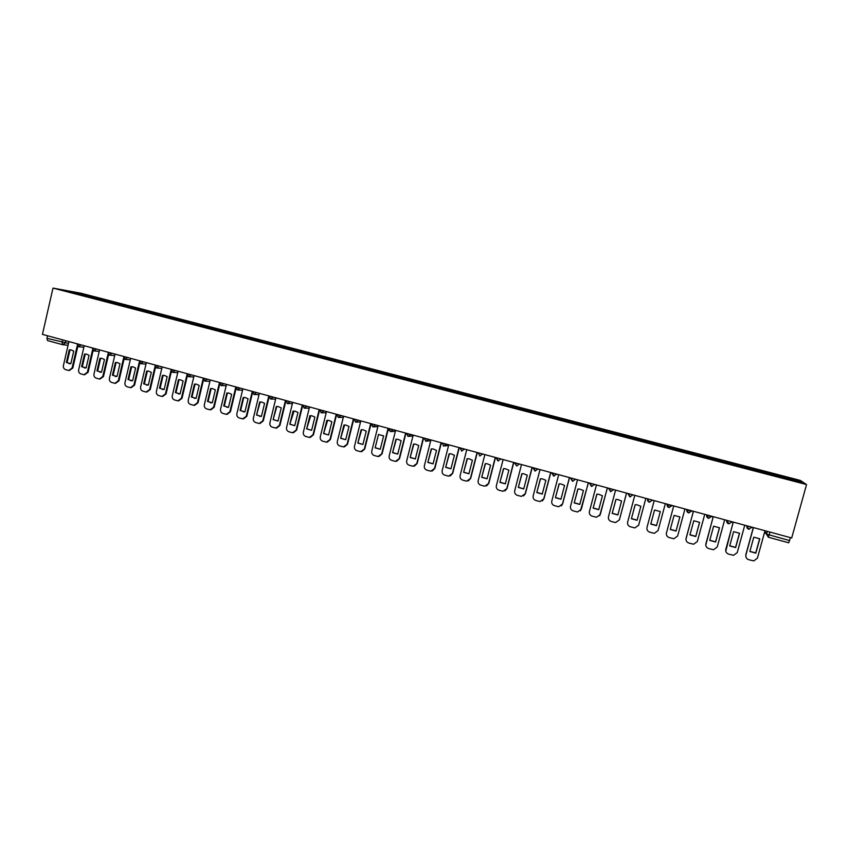 <?xml version="1.0" encoding="UTF-8"?>
<svg xmlns="http://www.w3.org/2000/svg" width="849" height="849" viewBox="0 0 849 849"><rect width="100%" height="100%" fill="white"/><g stroke="black" fill="none" stroke-linecap="round" stroke-linejoin="round"><path stroke-width="1.27" d="M806.55 484.556L800.374 480.428L81.292 293.298L52.988 288.087L806.55 484.556L791.692 537.979L42.45 334.379L52.988 288.087M62.529 344.662L47.555 340.587L46.96 338.316L68.504 343.41M47.544 335.758L46.96 338.316M790.44 537.64L788.721 542.798L768.377 537.237M777.917 476.353L778.087 475.429L799.758 481.075L801.785 482.444L779.679 476.809M81.037 294.752L779.722 476.692M81.005 294.645L64.62 290.369L90.27 296.322L89.718 297.012M778.087 475.429L90.27 296.322M777.588 476.257L777.864 475.26M91.342 297.437L91.543 296.556M799.758 481.075L798.824 481.67M74.192 292.873L74.096 292.12M753.434 527.579L745.9 554.949C745.518 557.252 746.462 558.844 748.754 559.714L753.785 560.913L757.425 558.143L765.002 530.731M749.847 551.479L755.812 553.134L759.77 538.797L753.795 537.162L749.847 551.479M746.611 525.733L753.233 527.802M753.307 527.547L745.815 554.737L745.974 557.167M749.879 551.362L755.716 552.922L759.643 538.712M733.271 522.103L725.799 549.377C725.417 551.67 726.373 553.251 728.644 554.121L733.568 555.31L737.25 552.55L744.753 525.223M729.716 545.918L735.637 547.552L739.564 533.268L733.632 531.644L729.716 545.918M726.479 520.257L726.733 520.649C726.532 522.464 727.306 523.515 729.058 523.801L731.721 521.965L733.111 522.326M733.175 522.082L725.768 551.181M729.758 545.79L735.574 547.361L739.458 533.193M713.277 516.67L705.869 543.838C705.487 546.13 706.432 547.701 708.682 548.571L713.521 549.749L717.225 546.989L724.664 519.768M709.753 540.389L715.622 542.012L719.517 527.781L713.627 526.178L709.753 540.389M712.109 516.616L713.139 516.903M713.202 516.648L705.752 545.185M709.785 540.261L715.58 541.832L719.443 527.728M693.431 511.278L686.077 538.351C685.705 540.633 686.639 542.193 688.879 543.063L693.622 544.23L697.347 541.482L704.734 514.345M689.94 534.912L695.766 536.526L699.618 522.347L693.782 520.745L689.94 534.912M692.688 511.342L693.315 511.512M693.389 511.268L685.96 539.179M689.982 534.764L695.756 536.345L699.576 522.305M673.735 505.93L666.454 532.907C666.083 535.178 667.006 536.738 669.235 537.587L673.894 538.754L677.629 536.006L684.952 508.976M670.275 529.479L676.059 531.071L679.879 516.945L674.095 515.364L670.275 529.479M673.724 505.919L666.391 533.183M670.317 529.32L676.069 530.901L679.858 516.924M654.197 500.613L646.97 527.505C646.609 529.765 647.522 531.315 649.729 532.164L654.314 533.321L658.071 530.583L665.329 503.637M650.769 524.077L656.5 525.669L660.299 511.586L654.547 510.016L650.769 524.077L654.558 510.016M650.822 523.918L656.542 525.499L660.299 511.586M634.808 495.349L627.644 522.135C627.284 524.385 628.196 525.934 630.383 526.783L634.882 527.919L638.65 525.191L645.856 498.352L638.544 525.531M631.412 518.728L637.1 520.299L640.857 506.269L636.633 504.688L635.158 504.709L631.412 518.728L635.19 504.699M631.486 518.569L637.143 520.15M615.567 490.117L608.457 516.818C608.096 519.057 609.009 520.596 611.174 521.435L615.61 522.57L619.388 519.843L626.52 493.099M612.193 513.412L617.849 514.972L621.574 500.995L617.435 499.424L615.918 499.445L612.193 513.412L615.981 499.435M626.509 493.354L627.284 493.301M619.388 519.843L626.573 493.11M612.299 513.263L617.881 514.834M596.465 484.928L589.418 511.533C589.068 513.772 589.959 515.301 592.124 516.139L596.486 517.253L600.264 514.547L607.343 487.888M593.133 508.137L598.736 509.687L602.429 495.752L598.386 494.203L596.815 494.214L593.133 508.137L596.911 494.214M607.353 488.143L608.521 488.207M599.659 515.789L607.417 487.91M593.249 507.999L598.768 509.559M577.511 479.781L570.528 506.291C570.178 508.519 571.069 510.047 573.202 510.875L577.511 511.979L581.289 509.273L588.304 482.71M574.211 502.905L579.771 504.444L583.433 490.563L579.464 489.024L577.861 489.035L574.211 502.905L577.989 489.024M588.346 482.985L589.63 483.336L591.445 486.392L594.746 484.461M580.408 510.854L588.41 482.741M574.359 502.778L579.803 504.327M558.706 474.665L551.776 501.09C551.426 503.308 552.317 504.826 554.439 505.654L558.684 506.747L562.452 504.051L569.414 477.584M555.426 497.716L560.945 499.233L564.585 485.405L560.69 483.877L559.056 483.888L555.426 497.716L559.204 483.877M569.477 477.849L570.655 478.178M561.306 505.887L562.622 503.924L569.541 477.616M555.607 497.588L560.977 499.127M540.038 469.593L533.161 495.922C532.822 498.14 533.703 499.647 535.804 500.464L539.996 501.557L543.763 498.862L550.672 472.49M536.791 492.558L542.267 494.076L545.875 480.279L542.055 478.772L540.389 478.783L536.791 492.558L540.558 478.762M550.757 472.766L556.965 474.198M542.362 500.899L543.954 498.745L550.821 472.522M536.993 492.441L542.299 493.969M521.509 464.562L514.696 490.796C514.356 493.004 515.226 494.511 517.317 495.328L521.445 496.4L525.213 493.715L532.068 467.428M518.293 487.443L523.727 488.95L527.303 475.196L523.557 473.71L521.859 473.71L518.293 487.443L522.061 473.689M532.174 467.714L538.287 469.115M523.589 495.901L525.435 493.598L532.238 467.47M518.516 487.326L523.759 488.854M503.117 459.564L496.357 485.713C496.018 487.91 496.888 489.417 498.968 490.223L503.043 491.284L506.8 488.61L513.592 462.408M499.923 482.359L505.325 483.856L508.88 470.155L505.187 468.68L503.468 468.68L499.923 482.359L503.69 468.659M513.73 462.705L519.747 464.085M504.985 490.902L507.044 488.504L513.794 462.461M500.178 482.264L505.346 483.771M484.875 454.608L478.167 480.661C477.828 482.858 478.687 484.344 480.746 485.15L484.779 486.212L488.525 483.537L495.264 457.431M481.701 477.318L487.061 478.804L490.584 465.156L486.955 463.692L485.214 463.681L481.701 477.318L485.469 463.66M495.423 457.728L496.198 457.94M486.551 485.904L488.791 483.442L495.487 457.484M481.977 477.223L487.082 478.73M466.748 449.683L460.105 475.652C459.765 477.838 460.625 479.324 462.663 480.12L466.642 481.171L470.388 478.507L477.074 452.485M463.618 472.32L468.935 473.795L472.426 460.19L468.86 458.736L467.099 458.725L463.618 472.32L467.375 458.704M477.255 452.782L477.923 452.973M468.266 480.937L470.675 478.412L477.318 452.549M463.904 472.235L468.956 473.721M448.771 444.791L442.17 470.675C441.841 472.851 442.69 474.336 444.717 475.122L448.654 476.162L452.39 473.509L459.012 447.572M445.661 467.353L450.936 468.818L454.406 455.255L450.893 453.812L449.11 453.812L445.661 467.353L449.418 453.78M459.213 447.89L459.797 448.039M450.14 475.981L452.687 473.424L459.277 447.646M445.969 467.268L450.957 468.754M430.921 439.941L424.373 465.74C424.044 467.905 424.893 469.38 426.898 470.166L430.793 471.195L434.508 468.552L441.087 442.7M427.832 462.418L433.075 463.872L436.513 450.363L433.054 448.93L431.26 448.919L427.832 462.418L431.589 448.888M432.162 471.057L434.837 468.468L441.374 442.785M428.172 462.344L433.086 463.83M413.198 435.123L406.703 460.837C406.384 463.002 407.212 464.467 409.218 465.252L413.06 466.271L416.774 463.628L423.29 437.872M410.141 457.526L415.341 458.969L418.748 445.502L415.341 444.091L413.537 444.08L410.141 457.526L413.887 444.038M423.545 438.19L425.763 438.795M414.344 466.154L417.124 463.554L423.598 437.957M410.502 457.462L415.352 458.927M395.602 430.347L389.171 455.977C388.842 458.12 389.68 459.585 391.665 460.36L395.454 461.378L399.157 458.747L405.631 433.064M392.578 452.676L397.746 454.098L401.121 440.673L397.767 439.273L395.942 439.262L392.578 452.676L396.324 439.23M405.896 433.393L407.987 433.956M396.653 461.294L399.529 458.672L405.96 433.16M392.949 452.613L397.746 454.066M378.145 425.604L371.756 451.137C371.438 453.281 372.265 454.746 374.229 455.51L377.985 456.518L381.679 453.897L388.089 428.299M375.141 447.848L380.267 449.27L383.621 435.887L378.484 434.486L375.141 447.848L378.484 434.486M388.386 428.628L390.328 429.159M379.11 456.454L382.071 453.833L388.439 428.395M375.534 447.794L380.267 449.248M360.804 420.892L354.468 446.341C354.15 448.484 354.978 449.938 356.93 450.702L360.645 451.689L364.317 449.079L370.684 423.577M357.832 443.061L362.916 444.473L366.248 431.133L362.979 429.753L361.143 429.743L357.832 443.061L361.695 429.69M361.706 451.647L364.73 449.025L371.055 423.672M358.246 443.008L362.926 444.462M343.59 416.212L337.308 441.586C336.989 443.709 337.806 445.163 339.749 445.916L343.431 446.903L347.082 444.292L353.396 418.875M340.64 438.307L345.692 439.708L348.992 426.421L345.776 425.052L343.93 425.031L340.64 438.307L344.62 424.978M344.429 446.871L347.517 444.25L353.725 419.279M341.086 438.264L345.702 439.697M326.504 411.574L320.275 436.853C319.956 438.975 320.763 440.419 322.694 441.172L326.334 442.149L329.974 439.549L336.246 414.216M323.575 433.584L328.595 434.975L331.874 421.73L328.69 420.372L326.844 420.361L323.575 433.584L327.65 420.297M327.289 442.127L330.431 439.506L336.575 414.652L341.754 415.713M324.042 433.552L328.542 434.985M309.545 406.958L303.358 432.162C303.051 434.274 303.846 435.707 305.767 436.46L309.365 437.426L312.994 434.837L319.203 409.589M306.638 428.904L311.625 430.284L314.873 417.082L311.732 415.734L309.874 415.713L306.638 428.904L310.787 415.66M310.278 437.415L313.461 434.794L319.404 410.651M307.115 428.872L311.466 430.305M292.703 402.384L286.559 427.503C286.251 429.615 287.047 431.037 288.957 431.791L292.512 432.746L296.131 430.156L302.297 404.994M289.817 424.256L294.773 425.625L297.988 412.465L294.89 411.128L293.032 411.107L289.817 424.256L294.041 411.054M293.393 432.735L296.619 430.125L302.456 406.321M290.316 424.224L294.518 425.646M275.978 397.841L269.886 422.876C269.579 424.978 270.375 426.4 272.264 427.143L275.787 428.098L279.385 425.508L285.497 400.431M273.123 419.629L278.037 420.987L281.231 407.881L278.175 406.554L276.307 406.533L273.123 419.629L276.827 406.533L277.411 406.48M276.636 428.087L279.894 425.487L285.635 401.959M273.643 419.618L277.697 421.03M259.37 393.32L253.331 418.281C253.023 420.372 253.809 421.794 255.687 422.537L259.178 423.471L262.765 420.902L268.825 395.899M256.536 415.044L261.418 416.392L264.591 403.328L261.566 402.012L259.698 401.991L256.536 415.044L260.24 401.991L260.876 401.938M259.996 423.471L263.296 420.881L268.942 397.587M257.077 415.034L261.014 416.435M260.24 401.991L259.698 401.991M242.878 388.842L236.892 413.718C236.584 415.808 237.37 417.22 239.227 417.952L242.687 418.886L246.252 416.318L252.195 391.718M240.076 410.492L244.915 411.829L248.067 398.807L245.085 397.502L243.217 397.481L240.076 410.492L240.628 410.492L243.769 397.491L244.459 397.428M243.483 418.897L246.804 416.307L252.386 393.214M240.628 410.492L244.448 411.882M243.769 397.491L243.217 397.481M226.513 384.395L220.56 409.186C220.262 411.266 221.037 412.678 222.894 413.41L226.322 414.333L229.867 411.776L235.672 387.6M223.733 405.971L228.54 407.308L231.66 394.318L228.71 393.023L226.842 393.002L223.733 405.971L224.306 405.971L227.415 393.013L228.158 392.96M227.086 414.344L230.429 411.765L235.937 388.863M224.306 405.971L228.01 407.35M227.415 393.013L226.842 393.002M210.255 379.981L204.354 404.697C204.057 406.767 204.832 408.167 206.668 408.889L210.064 409.812L213.587 407.255L219.275 383.472M207.496 401.481L212.271 402.808L215.37 389.861L212.452 388.577L210.584 388.555L207.496 401.481L208.09 401.492L211.178 388.566L211.953 388.513M210.807 409.823L214.171 407.255L219.615 384.523M208.09 401.492L211.688 402.851M211.178 388.566L210.584 388.555M194.113 375.587L188.255 400.229C187.958 402.299 188.733 403.689 190.547 404.411L193.912 405.323L197.424 402.776L203.028 379.27M191.375 397.024L196.119 398.34L199.186 385.435L196.31 384.151L194.442 384.13L191.375 397.024L191.98 397.035L195.047 384.162L195.864 384.098M194.644 405.334L198.029 402.776L203.41 380.203M191.98 397.035L195.493 398.393M195.047 384.162L194.442 384.13M178.078 371.236L172.273 395.793C171.976 397.852 172.74 399.242 174.554 399.953L177.887 400.855L181.378 398.319L186.897 375.046M175.372 392.599L180.073 393.904L183.129 381.042L180.275 379.768L178.407 379.747L175.372 392.599L175.998 392.609L179.033 379.779L179.882 379.715M178.598 400.877L181.994 398.33L187.321 375.905M175.998 392.609L179.415 393.957M179.033 379.779L178.407 379.747M162.159 366.906L156.396 391.389C156.11 393.437 156.863 394.827 158.657 395.538L161.957 396.43L165.438 393.894L170.893 370.822M159.474 388.205L164.144 389.489L167.168 376.669L164.356 375.417L162.488 375.396L159.474 388.205L160.111 388.226L163.135 375.428L164.016 375.364M162.668 396.451L166.075 393.915L171.339 371.618M160.111 388.226L163.443 389.553M163.135 375.428L162.488 375.396M146.357 362.608L140.626 387.017C140.34 389.054 141.093 390.434 142.876 391.145L146.155 392.036L149.615 389.511L154.996 366.609M143.683 383.833L148.331 385.117L151.334 372.34L148.543 371.087L146.675 371.066L143.683 383.833L144.341 383.865L147.344 371.109L148.246 371.045M146.845 392.058L150.262 389.521L155.473 367.362M144.341 383.865L147.599 385.181M147.344 371.109L146.675 371.066M130.65 358.342L124.973 382.666C124.686 384.714 125.44 386.083 127.212 386.783L130.449 387.664L133.898 385.149L139.215 362.417M128.008 379.503L132.614 380.776L135.596 368.031L132.847 366.789L130.979 366.768L128.008 379.503L128.687 379.524L131.659 366.821L132.582 366.757M131.128 387.685L134.566 385.17L139.724 363.128M128.687 379.524L131.86 380.83M131.659 366.821L130.979 366.768M115.061 354.107L109.425 378.357C109.139 380.384 109.882 381.753 111.644 382.453L114.859 383.334L118.287 380.808L123.54 358.246M112.439 375.194L117.013 376.457L119.974 363.765L117.247 362.523L115.39 362.502L112.439 375.194L113.129 375.226L116.08 362.555L117.024 362.491M115.506 383.355L118.977 380.84L124.081 358.915M113.129 375.226L116.228 376.521M116.08 362.555L115.39 362.502M99.577 349.905L93.984 374.069C93.708 376.096 94.441 377.455 96.192 378.155L99.375 379.025L102.782 376.51L107.982 354.086M96.977 370.917L101.519 372.17L104.459 359.52L101.763 358.289L99.895 358.267L96.977 370.917L97.688 370.96L100.606 358.32L101.572 358.257M99.991 379.047L103.482 376.542L108.545 354.723M97.688 370.96L100.713 372.233M100.606 358.32L99.895 358.267M84.2 345.723L78.649 369.814C78.373 371.83 79.095 373.189 80.835 373.878L83.998 374.749L87.383 372.244L92.53 349.958M81.61 366.672L86.131 367.914L89.039 355.296L86.375 354.086L84.518 354.065L81.61 366.672L82.342 366.715L85.24 354.118L86.227 354.054M84.582 374.77L88.105 372.276L93.125 350.563M82.342 366.715L85.303 367.978M85.24 354.118L84.518 354.065M68.918 341.574L63.41 365.59C63.134 367.606 63.866 368.954 65.585 369.644L68.727 370.493L72.091 367.999L77.185 345.84M66.36 362.449L70.849 363.69L73.736 351.115L71.093 349.905L69.247 349.884L66.36 362.449L67.103 362.502L69.989 349.947L70.976 349.884M69.278 370.525L72.823 368.042L77.8 346.424M67.103 362.502L70 363.754M69.989 349.947L69.247 349.884M76.835 343.983L82.247 345.193M81.037 344.864L78.511 346.71M92.233 348.175L97.635 349.374M96.446 349.045L93.91 350.902M107.738 352.377L113.129 353.587M111.962 353.269L109.415 355.126M123.36 356.622L128.719 357.822M127.594 357.514L125.026 359.371M139.077 360.889L144.426 362.088M143.332 361.791L140.743 363.659M154.911 365.197L160.238 366.386M159.177 366.099L156.566 367.967M170.851 369.527L176.168 370.716M175.127 370.429L172.506 372.308M186.907 373.878L192.203 375.067M191.195 374.802L188.552 376.68M203.07 378.272L208.355 379.461M207.379 379.195L204.715 381.074M219.36 382.697L224.614 383.875M223.669 383.621L220.984 385.51M235.746 387.144L240.999 388.333M240.076 388.078L237.38 389.967M252.259 391.633L257.491 392.811M256.61 392.578L253.883 394.467M268.889 396.143L274.1 397.332M273.251 397.099L270.513 398.998M285.635 400.696L290.836 401.874M290.018 401.651L287.259 403.551M302.509 405.281L307.678 406.448M306.903 406.247L304.122 408.146M319.489 409.887L324.658 411.065M323.915 410.863L321.102 412.773M341.043 415.522L338.22 417.432M353.8 419.215L358.968 420.393M358.299 420.202L355.444 422.123M371.151 423.938L376.309 425.105M375.672 424.935L372.807 426.845M388.63 428.681L393.787 429.849M393.183 429.69L390.296 431.61M406.225 433.468L411.383 434.635M410.82 434.476L407.913 436.407M423.959 438.286L429.106 439.453M428.586 439.304L425.657 441.236M441.83 443.146L446.967 444.303M446.489 444.176L443.528 446.107M459.818 448.039L464.965 449.195M464.52 449.068L461.538 451.01M478.008 452.74L483.092 454.119M482.678 454.013L479.685 455.955M496.272 457.707L501.345 459.086M500.984 458.98L497.96 460.933L496.209 457.982M519.418 463.989L516.723 466.016L514.611 462.981M538.001 469.041L534.934 470.993L533.151 468.011M556.721 474.124L553.622 476.087L551.839 473.084M570.73 477.934L575.781 479.303M575.58 479.25L572.459 481.224L570.666 478.189M589.694 483.092L594.587 484.418M608.807 488.281L613.848 489.65M613.742 489.618L610.569 491.592L608.744 488.525M628.069 493.513L633.099 494.882M633.036 494.871L629.841 496.845L628.005 493.757M647.479 498.788L652.499 500.157M652.478 500.157L649.262 502.13L647.416 499.021M669.458 505.229L672.015 505.707L668.842 507.458L666.974 504.338L669.458 505.229M689.229 510.61L691.765 511.077L688.56 512.838L686.692 509.697L689.229 510.61M709.159 516.022L711.674 516.489L708.437 518.251L706.548 515.099L709.159 516.022M726.808 520.352L731.796 521.7M752.012 527.197L748.669 529.203L746.812 525.786M65.723 340.704L65.182 343.081L62.646 344.705L62.073 342.434L62.656 339.865M764.811 531.432L766.562 534.138L789.623 540.59M767.156 531.315L766.403 534.032L768.345 537.237L770.001 532.09M766.392 534.063L764.535 532.419M726.638 520.299L729.058 523.801M336.586 414.535L338.454 417.485M388.609 428.777L388.863 430.475M371.13 424.033L371.268 425.476M263.296 420.881L262.765 420.902M246.804 416.307L246.252 416.318M230.429 411.765L229.867 411.776M214.171 407.255L213.587 407.255M198.029 402.776L197.424 402.776M181.994 398.33L181.378 398.319M166.075 393.915L165.438 393.894M150.262 389.521L149.615 389.511M134.566 385.17L133.898 385.149M118.977 380.84L118.287 380.808M103.482 376.542L102.782 376.51M88.105 372.276L87.383 372.244M72.823 368.042L72.091 367.999M746.993 525.828L746.908 526.125C746.706 527.972 747.502 529.023 749.285 529.298M706.793 514.908L706.708 515.205C706.506 517.009 707.27 518.049 709 518.336M686.926 509.506L686.841 509.814C686.639 511.586 687.393 512.626 689.091 512.923M667.208 504.157L667.134 504.455C666.932 506.216 667.664 507.246 669.341 507.553M647.649 498.841L647.564 499.148C647.373 500.878 648.095 501.908 649.74 502.215M628.239 493.566L630.298 496.93M608.977 488.324L611.004 491.677M589.853 483.134L591.859 486.466M570.878 477.976L572.852 481.298M552.052 472.861L554.004 476.162M533.363 467.778L535.294 471.068M514.812 462.737L516.723 466.016M496.4 457.738L498.289 460.996M478.125 452.772L480.003 456.019M459.978 447.837L461.845 451.074M441.979 442.945L443.825 446.171M424.097 438.084L425.943 441.3M406.353 433.266L408.189 436.471M388.736 428.48L390.561 431.663M371.257 423.725L373.061 426.909M353.895 419.013L355.699 422.176M319.553 409.674L321.336 412.826M302.562 405.058L304.345 408.199M285.688 400.473L287.471 403.604M268.942 395.931L270.725 399.041M252.312 391.41L254.095 394.509M235.81 386.921L237.582 390.02M219.413 382.464L221.186 385.552M203.134 378.038L204.906 381.116M186.96 373.645L188.733 376.712M170.914 369.283L172.687 372.34M154.964 364.953L156.736 367.999M139.14 360.655L140.913 363.69M123.413 356.378L125.185 359.414M107.802 352.133L109.574 355.158M92.297 347.92L94.069 350.945M76.888 343.739L78.67 346.742M445.205 445.937L448.622 445.354M427.196 441.13L430.74 440.631M409.335 436.333L412.996 435.919M391.612 431.579L395.379 431.228M374.027 426.835L377.901 426.569M356.591 422.133L360.549 421.921M339.282 417.453L343.325 417.305M322.1 412.805L326.228 412.72M305.056 408.189L309.248 408.157M288.129 403.604L292.396 403.615M271.34 399.051L275.67 399.104M254.668 394.53L259.051 394.626M238.123 390.031L242.559 390.179M221.695 385.573L226.184 385.754M205.384 381.137L209.926 381.36M189.189 376.744L193.774 376.998M173.111 372.371L177.738 372.669M157.139 368.031L161.819 368.36M141.295 363.722L146.007 364.083M125.546 359.445L130.311 359.827M109.924 355.19L114.711 355.604M94.398 350.966L99.227 351.412M78.978 346.774L83.849 347.241M767.326 531.357L766.562 534.138L768.345 537.237L788.721 542.798M68.079 345.256L63.187 344.779M47.555 340.587L62.879 344.758M260.208 416.371L259.667 416.392M243.716 411.818L243.164 411.829M227.352 407.287L226.779 407.297M211.104 402.797L210.51 402.797M194.962 398.33L194.357 398.33M178.937 393.904L178.311 393.894M163.019 389.5L162.382 389.479M147.217 385.128L146.559 385.106M131.521 380.787L130.852 380.766M115.942 376.478L115.252 376.447M100.458 372.202L99.758 372.159M85.091 367.946L84.369 367.904M69.82 363.722L69.087 363.68"/></g></svg>
